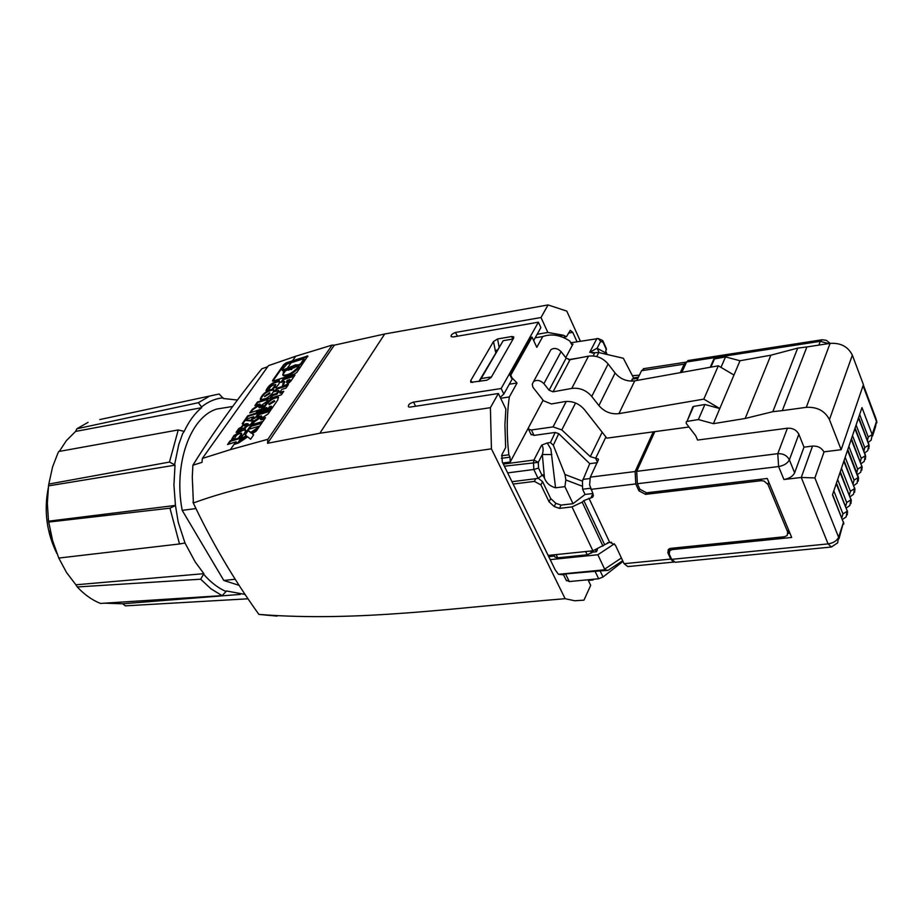 <?xml version="1.0" encoding="UTF-8"?>
<svg xmlns="http://www.w3.org/2000/svg" width="923" height="923" viewBox="0 0 923 923"><rect width="100%" height="100%" fill="white"/><g stroke="black" fill="none" stroke-linecap="round" stroke-linejoin="round"><path stroke-width="1.38" d="M48.942 530.552L53.257 544.835L48.942 530.552M99.753 419.573L219.132 394.017L223.378 398.505L237.488 400.04M48.792 522.06L169.947 508.181L179.512 543.97L58.772 558.057L52.611 540.636L48.515 521.183L175.451 505.412L178.231 522.245L184.981 542.978L195.145 561.842L203.868 573.668L75.894 584.79L77.255 586.959C84.489 594.689 92.242 600.181 100.503 603.434L222.12 595.635L211.102 588.92L200.66 579.206L77.255 586.959M59.303 451.405L66.364 440.663L75.594 431.422L201.664 407.678C194.695 413.4 188.857 421.361 184.15 431.526L182.754 433.36L178.739 444.609L174.597 464.707L169.463 462.065L178.243 429.945L58.726 451.509L57.722 453.551L52.611 466.819L48.804 484.067L169.463 462.065M200.66 579.206L203.868 573.668M247.826 598.808L125.401 605.846L122.678 603.78L240.303 594.4M88.054 422.365L76.932 428.734L198.376 402.693L208.517 396.752M169.947 508.181L175.047 505.746M223.124 397.848C215.44 398.528 208.252 401.563 201.549 406.939L201.664 407.678M201.549 406.939L198.376 402.693M75.594 431.422L76.932 428.734M58.772 558.057L66.525 572.491L75.894 584.79M175.451 505.412L173.928 485.036L175.012 465.18L48.527 485.867L47.35 503.323L48.515 521.183M203.764 574.383C210.756 582.355 218.186 588.066 226.066 591.539L226.297 590.939L244.883 594.389M226.066 591.539L222.12 595.635M48.527 485.867L48.804 484.067M104.541 603.169L122.678 603.78M184.981 542.978L179.512 543.97M239.022 585.309L223.793 580.463L182.2 510.361C173.328 464.154 190.207 417.058 216.697 409.062L227.935 407.239M178.243 429.945L183.677 431.26M195.814 508.573L182.2 510.361M235.215 579.24L223.793 580.463M267.693 366.731L261.855 368.75C236.15 400.397 213.155 432.552 192.884 465.227L192.284 477.087L193.392 502.966C274.535 473.245 379.826 465.25 491.428 448.843L565.118 598.692C454.854 607.657 358.539 622.252 258.89 614.406L277.085 616.114M533.656 340.564L540.878 327.619L538.386 322.196L501.166 388.514L413.55 402.116C409.731 403.27 408.012 404.816 408.416 406.731L409.57 407.17L498.362 393.51L505.85 409.051L504.916 424.995L505.666 447.551L501.927 454.647L502.262 461.892L555.254 569.941L558.45 574.302L604.923 569.768L608.015 570.379L600.112 570.899L603.019 576.99L598.658 578.767L569.283 581.559L566.145 580.071M267.878 439.29L332.072 345.11L295.695 356.243L268.466 365.646L202.356 458.454L230.346 449.651L267.878 439.29L267.555 443.282L334.299 345.167L384.718 333.988L548.066 304.936L541.005 317.524L455.397 332.465L457.508 336.203M245.714 430.014L244.872 432.633L237.338 443.421L234.338 444.355L236.126 441.805L227.531 444.54L230.162 440.79L238.745 438.056L241.688 433.441L238.376 438.171M245.437 429.622L244.572 429.31L233.911 435.552L231.558 439.533L234.857 438.483C235.573 435.506 237.811 433.729 241.572 433.175L241.688 433.441M246.441 426.645L236.092 432.368L238.792 428.526L241.284 427.222L243.73 423.738L242.161 423.738L244.826 419.942L253.34 420.496L250.664 424.326L246.441 426.645L244.572 429.31M253.317 416.815L245.16 419.48L247.71 415.846L256.236 413.054L257.955 410.585L260.921 409.627L254.921 418.223L251.944 419.18L253.317 416.815L250.86 420.334M257.886 410.274L249.752 412.95L252.291 409.339L259.801 403.997L254.91 405.612L257.425 402.036L268.858 398.251L266.366 401.84L258.821 407.193L263.747 405.578L261.232 409.189L257.886 410.274L255.867 413.181M260.263 399.105L260.586 399.774L266.182 398.436C271.027 395.286 273.6 392.46 273.9 389.956L272.758 389.021C266.216 390.914 262.051 394.283 260.263 399.105M279.657 381.522L279.357 381.084C280.084 382.318 278.977 384.372 276.035 387.256L272.77 388.341L275.781 384.706L274.039 387.199M279.357 381.084L278.527 380.772C272.447 382.387 268.247 385.676 265.951 390.625L269.193 389.541C269.689 386.864 271.835 385.191 275.654 384.499L275.781 384.706M279.854 378.88L273.37 381.072L272.539 381.095L272.677 380.345L283.753 364.597L286.188 362.831L307.855 355.932L296.791 372.488L294.287 374.242L279.854 378.88L278.527 380.772M252.902 421.119L245.172 420.438L242.853 423.738M243.73 423.738L244.11 424.268L241.653 427.753L239.138 429.022L237.234 431.733M247.964 423.703L248.414 424.338L244.826 426.149L244.422 425.572L247.964 423.703L245.714 423.726L244.422 425.572M253.133 418.8L254.148 417.346L253.687 416.7M260.171 410.7L258.405 411.243L256.686 413.712L248.056 416.331L246.06 419.18M258.405 411.243L257.955 410.585M256.686 413.712L256.236 413.054M268.108 399.324L257.771 402.52L255.809 405.312M259.801 403.997L260.205 404.574L252.625 409.835L250.652 412.65M262.997 406.651L259.248 407.804L258.821 407.193M273.889 389.887C267.497 390.741 263.067 393.983 260.609 399.613L260.644 399.809M270.035 393.302L264.705 396.613M269.608 392.679L269.239 394.063L264.44 396.313L269.608 392.679M279.692 381.661C274.339 381.937 269.989 384.845 266.609 390.394M275.758 384.66L274.581 387.729M307.809 356.555L286.534 363.35L284.088 365.081L272.827 381.176M294.091 366.235L294.206 367.839M291.76 369.523L290.607 369.454M303.99 358.747L304.325 359.935L301.394 364.147L296.548 366.016M296.052 365.323L292.822 366.223M290.71 367.654L282.45 370.608M298.833 366.177L299.19 367.342C293.306 373.642 288.034 376.422 283.373 375.707L283.003 375.165M288.495 370.146L295.822 366.823L298.706 366.616C292.799 372.88 287.538 375.696 282.923 375.061L283.488 371.634L288.195 369.708M291.16 368.854L294.01 366.119L293.053 366.143L290.226 368.877L291.16 368.854M296.029 364.989L299.064 364.735L300.91 363.431L303.932 358.655L286.995 364.077L282.242 369.604L282.507 370.688M283.13 370.688L282.75 370.123L295.868 364.735M282.75 370.123L282.138 370.146M299.19 367.342L298.706 366.616M244.641 434.26L247.699 429.876L250.744 432.402L259.305 426.645L256.271 431.041L252.302 433.695L253.652 434.825L250.583 439.256L247.687 436.81L238.503 443.063L241.595 438.633L246.153 435.518L244.641 434.26M251.16 424.915L262.963 421.373L265.512 417.681L260.436 419.18L268.166 413.85L270.693 410.193L258.936 413.769L256.398 417.415L261.405 415.869L253.733 421.234L251.16 424.915M279.669 392.517L283.788 391.271L281.319 394.848L269.62 398.459L272.112 394.882L276.415 393.521L278.596 390.383L274.293 391.756L276.762 388.214L288.414 384.579L285.957 388.133L281.85 389.379L279.669 392.517L280.177 393.244L283.038 392.356M271.2 409.466L277.765 399.971L278.25 397.075C274.627 396.463 270.554 398.621 266.055 403.57L259.444 413.043L262.109 412.2L264.947 408.128L266.782 407.562L263.943 411.635L266.632 410.816L269.458 406.743L271.316 406.189L268.489 410.262L271.2 409.466M280.788 382.445L283.326 378.799L294.945 375.142L290.918 380.98C287.803 384.326 284.999 385.791 282.496 385.399L284.353 381.291L280.788 382.445M247.964 429.507L259.778 425.976L262.444 422.111L250.641 425.653L247.964 429.507M384.718 333.988L319.854 433.245L267.555 443.282M319.854 433.245L490.401 407.678L491.428 448.843M202.356 458.454L202.01 462.365L192.884 465.227M258.89 614.406C233.415 578.883 211.494 541.616 193.115 502.597L193.392 502.966M193.115 502.597L193.149 501.42M513.615 338.153L491.163 377.472L486.929 380.195L470.799 382.353L470.661 380.726L493.47 341.568L497.578 338.949L511.953 336.491L513.765 336.93L513.615 338.153M538.386 322.196L453.262 336.941L451.162 336.618C450.747 335.037 452.235 333.641 455.65 332.43M498.362 393.51L490.401 407.678M479.499 381.372L503.197 340.691L478.91 381.464M493.47 341.568L495.697 352.378M541.005 317.524L547.858 332.453L537.174 334.264M501.166 388.514L503.82 394.063L512.242 378.972L510.015 375.292L531.336 337.253L532.063 337.126L536.805 347.325L542.77 336.537C551.562 333.503 560.549 334.991 569.733 341.002L572.133 344.671M503.82 394.063L500.22 397.375M538.363 478.345L542.562 481.644L540.913 484.887L549.07 501.789L550.685 498.535L555.796 503.266L561.046 505.1L573.01 503.693L585.055 494.463L582.598 489.225L582.448 481.137L589.739 463.681L597.262 462.7M549.07 501.789L554.181 506.531L555.796 503.266M551.827 454.543L542.343 454.531C543.555 450.043 543.324 446.905 541.651 445.117L547.27 442.971L550.881 449.086L555.554 487.794L564.899 486.64L565.868 479.983L564.968 474.48L582.448 481.137M564.899 486.64L573.01 503.693M540.913 484.887L534.371 481.391L535.755 478.679M503.197 340.691L513.13 339.006M510.015 375.292L510.754 375.176L532.063 337.126M332.072 345.11L334.299 345.167M257.944 428.63L251.264 433.141L248.206 430.603L245.276 434.791M246.153 435.518L246.672 436.256L242.103 439.348L240.442 441.736M253.525 435.01L252.302 433.695M248.206 430.603L247.699 429.876M251.264 433.141L250.744 432.402M242.103 439.348L241.595 438.633M269.943 411.289L259.432 414.473L257.667 417.023M261.405 415.869L261.913 416.608L254.229 421.949L252.441 424.522M264.763 418.765L260.944 419.919L260.436 419.18M259.432 414.473L258.936 413.769M254.229 421.949L253.733 421.234M287.664 385.676L277.246 388.918L275.55 391.352M278.596 390.383L279.092 391.121L276.923 394.248L272.597 395.598L270.877 398.055M277.246 388.918L276.762 388.214M276.923 394.248L276.415 393.521M272.597 395.598L272.112 394.882M278.584 397.686C274.823 397.363 270.82 399.555 266.539 404.274L260.713 412.639M266.782 407.562L267.289 408.301L265.247 411.231M271.316 406.189L271.824 406.916L269.77 409.881M274.293 400.651L274.754 401.32L269.193 404.655M268.743 404.02L274.246 400.582L268.743 404.02L269.251 404.759M294.195 376.238L283.811 379.503L282.046 382.03M284.353 381.291L284.849 382.018L282.773 385.549M289.73 381.211L289.234 380.484L286.43 381.96L287.18 380.403L289.868 379.572L290.364 380.299L286.857 382.595M289.234 380.484L289.868 379.572M283.811 379.503L283.326 378.799M261.694 423.207L251.148 426.368L249.233 429.114M251.148 426.368L250.641 425.653M235.527 443.986L236.588 442.463L236.126 441.805M245.76 430.187C242.541 429.68 238.699 431.641 234.257 436.048L232.181 439.336M241.653 433.302L241.63 435.252L239.219 438.713L230.519 441.286L228.443 444.251M241.63 435.252L241.168 434.595M239.219 438.713L238.745 438.056M548.066 304.936L566.791 311.109L580.359 341.175M547.858 332.453L563.399 335.234L558.923 335.984M577.013 341.729L572.756 332.326L570.276 330.342L566.457 336.757L563.399 335.234M588.32 580.417L593.12 579.956L593.431 579.263M592.808 579.321L593.12 579.956M565.118 598.692L574.706 600.758L583.971 600.158L590.685 585.332L588.009 579.782M563.572 574.81L558.45 574.302M566.457 336.757L562.915 337.345M511.977 481.702L538.097 478.391L542.816 474.757L544.478 478.229C546.485 483.144 550.177 486.34 555.554 487.794M592.901 493.643L590.835 497.982L583.832 500.589L582.194 502.135L571.995 506.9L559.453 508.377L554.181 506.531M481.379 378.511L491.486 376.907M639.385 375.176L632.393 375.673M585.055 494.463L592.843 493.517M603.077 341.256L606.388 348.698L605.696 351.19L606.757 353.578M606.423 349.748L603.111 342.283L600.631 341.372L598.266 338.556L570.552 342.802M588.932 498.201L609.607 542.205L592.901 550.8L548.135 555.427M600.631 341.372L597.1 348.213L589.739 352.321L594.793 352.724L593.131 355.932M634.205 377.842L633.57 377.922L623.348 358.262L598.785 352.551L594.793 352.724M606.723 353.486L597.1 348.213L599.142 352.574M571.464 344.337L572.964 344.083L572.433 344.625M510.754 375.176L512.069 377.934L517.053 382.999L509.334 396.959C506.727 414.969 506.565 434.248 508.861 454.785L510.027 457.162L510.223 462.019L528.498 427.661M572.964 344.083L565.753 357.628M547.27 442.971L550.443 442.532L553.315 445.255L564.968 474.48M530.887 434.168L534.025 435.402L555.208 432.437L558.75 433.683L589.739 463.681M501.535 455.777L508.861 454.785M500.658 398.274L509.334 396.959M535.19 337.818L542.77 336.537M517.053 382.999L509.323 384.21M512.069 377.934L511.33 378.049M622.771 561.622L603.019 576.99M550.685 498.535L542.562 481.644M609.607 542.205L615.353 545.055L624.075 563.688L670.709 559.084L667.86 552.808L668.367 549.381L670.802 548.343L784.365 536.771L787.146 535.559L787.711 532.11L767.924 484.39L764.025 481.045L761.025 480.71L645.546 494.359L638.901 490.805L635.774 483.917L635.128 471.538L590.316 477.145L598.485 459.596M623.094 561.599L620.902 561.819M607.542 542.712L611.637 542.286M622.69 560.734L608.407 570.126M595.727 550.223L596.443 551.735L597.412 549.635M533.575 381.58L550.939 349.655C554.238 347.59 557.619 348.259 561.08 351.628L566.145 358.124L549.081 390.221L543.901 383.656C540.347 380.23 536.909 379.538 533.575 381.58L532.236 384.187L532.975 387.325L543.543 400.79L551.412 403.962L564.611 401.632C572.364 400.755 578.975 403.409 584.432 409.604L606.838 438.16L653.265 431.849L635.128 471.538M680.309 372.65L684.197 364.147L686.585 361.989L681.855 372.373M713.433 360.028L714.483 358.92L725.536 356.913L740.015 360.755L733.97 375.038L718.325 365.808L703.811 399.128L618.918 413.642C611.026 414.496 604.346 411.82 598.912 405.601L591.758 396.44C586.267 390.187 579.609 387.51 571.775 388.421L553.039 391.814L549.081 390.221M733.97 375.038L719.79 408.543L703.811 399.128M688.985 427.003L653.265 431.849M692.538 407.516L693.611 406.408L687 421.43L692.873 406.766M740.015 360.755L770.867 355.193L745.184 418.477L713.387 423.669L719.79 408.543L704.907 404.493L693.611 406.408M575.56 403.005L561.807 429.899L590.293 456.643L598.208 458.973M636.835 380.472L641.531 370.711L644.346 368.577M568.614 359.647L578.756 358.009M543.093 400.224L528.579 427.511L528.614 429.403L531.429 429.968L553.05 426.911L561.807 429.899M590.835 497.982L592.681 497.197L593.131 494.128L589.601 484.921L590.316 477.145M507.65 472.888L533.817 469.495L538.536 468.076L538.294 462.377L533.909 460.035L503.335 464.084M633.57 377.922L631.147 381.118M770.867 355.193L797.68 348.121L806.875 346.944L782.323 410.62L806.298 407.331C817.201 406.789 824.92 410.873 829.442 419.607L841.153 449.709L823.847 451.855C821.516 447.77 817.755 445.844 812.54 446.086L803.991 447.159L798.845 434.283L789.373 459.85C787.065 455.524 783.2 453.47 777.777 453.678L636.72 471.341L637.366 483.733L639.87 489.248L646.527 492.801L767.267 478.483L791.703 537.463L672.186 549.589L669.752 550.627L670.709 548.354M841.153 449.709L863.42 384.649L852.344 355.147C848.052 346.61 840.622 342.687 830.077 343.379L806.875 346.944M725.536 356.913L720.99 367.377M550.939 349.655L549.623 352.067M566.145 358.124L570.033 359.67L553.039 391.814M718.325 365.808L634.736 380.853C626.959 381.764 620.406 379.145 615.099 373.019L608.107 363.974C602.754 357.801 596.212 355.205 588.505 356.163L570.033 359.67M669.821 548.539L670.236 549.462M673.825 562.13L670.709 559.084M669.752 550.627L669.256 554.054L671.656 559.338L675.29 562.28L830.654 547.097M858.667 417.427L868.658 443.709L858.448 418.061L854.963 428.353L865.336 455.477L865.439 459.285M851.456 438.737L861.805 466.3L851.225 439.406L847.66 449.951L858.217 477.249L858.332 481.079M845.18 457.277L854.052 480.133L858.113 477.572L847.545 450.274L843.934 460.958L854.594 488.348L854.71 492.178M844.049 460.6L854.594 488.348L843.818 461.292L840.161 472.115L850.925 499.585L851.041 503.427M840.288 471.734L850.925 499.585L840.045 472.449L836.33 483.41L847.199 510.973L847.314 514.826M836.469 483.029L847.199 510.973L836.226 483.744L832.465 494.855L843.426 522.499L838.995 538.732M673.536 562.107L627.825 566.584L624.075 563.688M563.457 574.591L565.545 573.898L569.283 581.559M600.112 570.899L565.545 573.898M550.189 559.626L597.862 554.758L604.923 569.768M603.111 342.283L602.765 340.564L598.266 338.556M597.862 554.758L614.418 543.785M592.116 550.881L592.704 552.116L596.443 551.735M592.704 552.116L587.19 554.792L585.632 551.55M553.812 554.838L554.908 557.088L557.7 557.815L587.19 554.792M554.908 557.088L554.561 556.373M548.735 556.65L554.411 556.073M513.13 484.056L534.371 481.391M788.934 530.794L787.988 533.182M788 533.413L789.938 533.217M637.366 483.733L778.608 466.553L783.915 479.51L801.256 477.468L814.894 477.941L824.077 451.832M654.822 431.641L636.72 471.341M828.566 343.61L820.293 341.325L686.585 361.989L688.512 360.466M686.262 421.788L686.239 423.415L695.78 435.875L697.58 440.063L787.411 428.214C792.765 427.972 796.584 429.991 798.845 434.283M704.907 404.493L698.376 419.55L687 421.43M745.184 418.477L772.839 411.681L782.323 410.62M698.376 419.55L713.387 423.669M803.991 447.159L794.634 472.818C792.857 476.314 789.28 478.552 783.915 479.51M855.079 428.018L865.163 454.37L854.86 428.664L851.329 439.083L861.805 466.3L861.909 470.107M863.051 385.71L876.469 421.442L872.177 434.56L861.99 407.597L858.552 417.75L868.831 444.794L868.924 448.59M797.68 348.121L772.839 411.681M56.914 553.581C46.692 532.756 43.796 510.915 48.25 488.082M413.55 402.116L415.65 406.235M235.757 441.921L230.346 449.651M266.182 398.436L265.536 399.347M273.381 388.133L272.758 389.021M295.695 356.243L292.626 360.616M269.712 393.383L269.239 394.063M291.23 362.624L286.984 368.681M304.325 359.935L303.84 359.209M301.394 364.147L300.91 363.431M299.56 365.462L299.064 364.735M297.264 366.189L296.768 365.462M290.318 368L289.857 367.319M288.887 368.854L288.438 368.196M286.038 370.042L282.703 374.807M307.451 356.647L306.967 355.932M261.267 405.451L260.413 406.662M495.155 350.521L497.07 350.094M497.578 338.949L499.078 346.967M512.45 339.122L511.953 336.491M565.868 479.983L582.136 486.156M266.539 404.274L266.055 403.57M283.338 384.199L282.842 383.472M572.756 332.326L568.453 333.053M472.668 382.457L470.661 380.726M504.373 466.196L538.294 462.377L542.343 454.531L544.478 478.229M538.536 468.076L542.263 475.841M559.453 508.377L561.046 505.1M590.443 488.267L582.598 489.225M583.832 500.589L604.565 544.558M602.973 546.104L582.194 502.135M596.95 338.429L589.739 352.321M502.804 463L510.223 462.019M541.651 445.117L533.909 460.035L533.506 462.365L533.817 469.495L538.097 478.391M555.208 432.437L550.443 442.532M501.351 458.327L510.027 457.162M571.995 506.9L592.901 550.8M639.731 488.948L638.901 490.805M684.197 364.147L641.531 370.711M605.915 436.994L595.543 458.443M602.177 432.229L590.293 456.643M531.429 429.968L534.025 435.402M595.727 458.419L597.493 462.238M635.774 483.917L590.905 489.375M589.809 478.552L582.771 479.429M566.237 401.424L553.05 426.911M598.785 352.551L596.731 356.555M637.897 378.268L632.093 379.145M558.75 433.683L553.315 445.255M830.123 343.368L826.304 340.299L822.093 339.768L820.293 341.325L818.874 345.098M714.483 358.92L710.872 367.146M634.736 380.853L618.918 413.642M615.099 373.019L598.912 405.601M608.107 363.974L591.758 396.44M588.505 356.163L571.775 388.421M561.08 351.628L543.901 383.656M669.613 548.608L667.86 552.808M856.106 424.972L864.747 447.609L863.928 451.162M864.632 452.997L867.758 450.643L868.728 445.105L864.747 447.609M847.775 449.593L858.032 476.095L857.144 483.144L853.787 485.59M848.872 446.374L857.663 469.149L856.752 472.807M857.444 474.595L860.732 472.172L861.701 466.623L857.663 469.149M854.052 480.133L853.094 483.825M841.441 468.33L850.406 491.244L849.391 494.993M850.071 496.736L853.521 494.255L854.49 488.671L850.406 491.244M837.657 479.522L846.703 502.516L845.641 506.3M846.31 508.019L849.852 505.504L850.81 499.92L846.703 502.516M833.815 490.851L842.941 513.915L841.834 517.745M842.503 519.441L846.126 516.903L847.083 511.307L842.941 513.915M832.592 494.463L843.426 522.499L838.603 537.244L814.894 477.941M671.656 559.338L828.093 543.901L831.381 547.016L837.657 542.851L838.603 537.244C836.93 540.809 833.423 543.024 828.093 543.901L801.256 477.468L812.54 446.086M594.954 571.025L598.658 578.767M621.41 557.988L604.68 569.11M591.574 552.992L590.639 551.031M557.7 557.815L556.131 554.596M646.238 492.824L645.546 494.359M761.625 479.152L761.025 480.71M787.411 428.214L777.777 453.678L778.608 466.553C783.996 465.573 787.584 463.334 789.373 459.85L794.634 472.818M859.659 414.462L868.231 437.029L867.447 440.548M868.162 442.405L871.208 440.086L872.177 434.56L868.231 437.029M872.535 436.002L875.489 426.957L876.469 421.442L876.042 418.846L863.317 384.937M852.506 435.598L861.228 458.304L865.243 455.8L864.263 461.338L861.067 463.727M830.077 343.379L806.298 407.331M852.344 355.147L829.442 419.607M687.831 360.57L821.955 339.779M788.53 529.814L787.711 532.11M768.778 482.118L767.924 484.39M672.798 548.135L672.186 549.589M861.228 458.304L860.363 461.915M232.838 406.432L216.697 409.062M296.121 365.473L296.618 366.2M283.373 375.707L282.923 375.061M288.184 369.604L288.587 370.192M286.926 382.699L286.43 381.96M592.151 353.048L593.143 352.978M685.951 362.151L643.354 368.727M593.431 495.605L592.681 497.197M531.21 434.825L528.614 429.403M638.416 377.207L633.443 377.957M865.716 457.012L865.416 455.074M869.201 446.328L868.901 444.401M858.598 478.806L858.298 476.822M854.975 489.905L854.675 487.898M851.306 501.154L850.994 499.124M847.591 512.553L847.279 510.5M843.507 522.014L843.83 524.091M563.365 574.394L566.491 580.798M876.815 422.872L876.631 420.576M862.174 467.846L861.874 465.873M710.249 367.262L713.756 359.278M290.226 368.877L290.699 369.581M268.801 404.078L269.308 404.816"/></g></svg>
